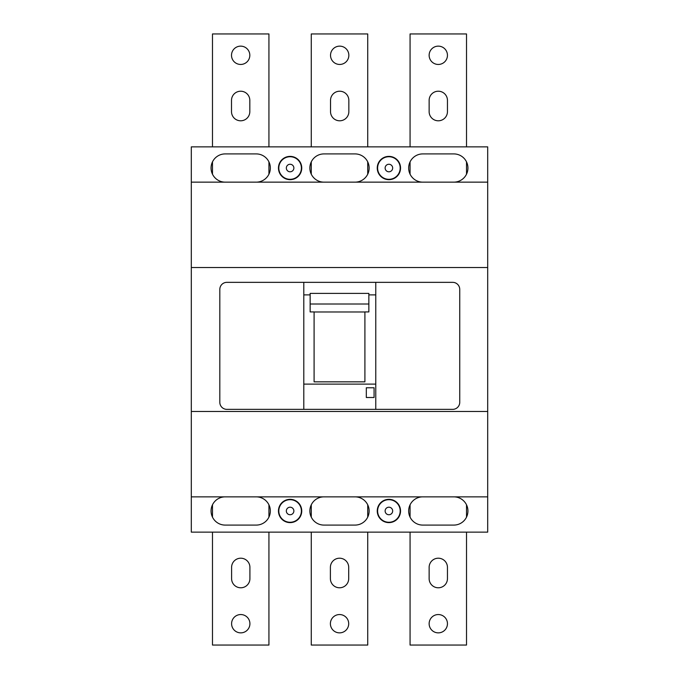 <?xml version="1.0" encoding="UTF-8"?>
<svg xmlns="http://www.w3.org/2000/svg" width="679" height="679" viewBox="0 0 679 679"><rect width="100%" height="100%" fill="white"/><g stroke="black" fill="none" stroke-linecap="round" stroke-linejoin="round"><path stroke-width="1.02" d="M191.308 267.526L487.692 267.526L487.692 411.474L191.308 411.474L191.308 146.859L487.692 146.859L487.692 182.142L191.308 182.142M191.308 411.474L191.308 532.141L487.692 532.141L487.692 496.858L191.308 496.858M487.692 496.858L487.692 411.474M355.024 182.142A14.115 14.115 0 0 0 369.138 168.027A14.115 14.115 0 0 0 355.024 153.912L323.976 153.912A14.115 14.115 0 0 0 309.862 168.027A14.115 14.115 0 0 0 323.976 182.142M377.252 510.973A11.645 11.645 0 0 0 388.897 522.618A11.645 11.645 0 0 0 400.542 510.973A11.645 11.645 0 0 0 388.897 499.328A11.645 11.645 0 0 0 377.252 510.973M278.458 510.973A11.645 11.645 0 0 0 290.103 522.618A11.645 11.645 0 0 0 301.748 510.973A11.645 11.645 0 0 0 290.103 499.328A11.645 11.645 0 0 0 278.458 510.973M422.771 496.858A14.115 14.115 0 0 0 408.656 510.973A14.115 14.115 0 0 0 422.771 525.088L453.818 525.088A14.115 14.115 0 0 0 467.933 510.973A14.115 14.115 0 0 0 453.818 496.858M323.976 496.858A14.115 14.115 0 0 0 309.862 510.973A14.115 14.115 0 0 0 323.976 525.088L355.024 525.088A14.115 14.115 0 0 0 369.138 510.973A14.115 14.115 0 0 0 355.024 496.858M225.182 496.858A14.115 14.115 0 0 0 211.067 510.973A14.115 14.115 0 0 0 225.182 525.088L256.229 525.088A14.115 14.115 0 0 0 270.344 510.973A14.115 14.115 0 0 0 256.229 496.858M278.458 168.027A11.645 11.645 0 0 0 290.103 179.672A11.645 11.645 0 0 0 301.748 168.027A11.645 11.645 0 0 0 290.103 156.382A11.645 11.645 0 0 0 278.458 168.027M377.252 168.027A11.645 11.645 0 0 0 388.897 179.672A11.645 11.645 0 0 0 400.542 168.027A11.645 11.645 0 0 0 388.897 156.382A11.645 11.645 0 0 0 377.252 168.027M256.229 182.142A14.115 14.115 0 0 0 270.344 168.027A14.115 14.115 0 0 0 256.229 153.912L225.182 153.912A14.115 14.115 0 0 0 211.067 168.027A14.115 14.115 0 0 0 225.182 182.142M453.818 182.142A14.115 14.115 0 0 0 467.933 168.027A14.115 14.115 0 0 0 453.818 153.912L422.771 153.912A14.115 14.115 0 0 0 408.656 168.027A14.115 14.115 0 0 0 422.771 182.142M487.692 267.526L487.692 182.142M348.845 111.636L348.845 100.373A9.158 9.158 0 0 0 339.687 91.215A9.158 9.158 0 0 0 330.529 100.373L330.529 111.636A9.158 9.158 0 0 0 339.687 120.794A9.158 9.158 0 0 0 348.845 111.636M231.505 111.636A9.158 9.158 0 0 0 240.663 120.794A9.158 9.158 0 0 0 249.821 111.636L249.821 100.373A9.158 9.158 0 0 0 240.663 91.215A9.158 9.158 0 0 0 231.505 100.373L231.505 111.636M249.914 578.627L249.914 567.364A9.158 9.158 0 0 0 240.756 558.206A9.158 9.158 0 0 0 231.598 567.364L231.598 578.627A9.158 9.158 0 0 0 240.756 587.785A9.158 9.158 0 0 0 249.914 578.627M231.598 623.704A9.158 9.158 0 0 0 240.756 632.862A9.158 9.158 0 0 0 249.914 623.704A9.158 9.158 0 0 0 240.756 614.546A9.158 9.158 0 0 0 231.598 623.704M429.136 111.636A9.158 9.158 0 0 0 438.294 120.794A9.158 9.158 0 0 0 447.453 111.636L447.453 100.373A9.158 9.158 0 0 0 438.294 91.215A9.158 9.158 0 0 0 429.136 100.373L429.136 111.636M330.529 55.296A9.158 9.158 0 0 0 339.687 64.454A9.158 9.158 0 0 0 348.845 55.296A9.158 9.158 0 0 0 339.687 46.138A9.158 9.158 0 0 0 330.529 55.296M231.505 55.296A9.158 9.158 0 0 0 240.663 64.454A9.158 9.158 0 0 0 249.821 55.296A9.158 9.158 0 0 0 240.663 46.138A9.158 9.158 0 0 0 231.505 55.296M212.485 517.126L212.485 504.82M268.935 504.82L268.935 517.126M367.729 504.82L367.729 517.126M311.271 517.126L311.271 504.82M410.065 517.126L410.065 504.82M466.515 504.82L466.515 517.126M367.729 532.141L367.729 645.05L311.271 645.05L311.271 532.141M330.393 623.704A9.158 9.158 0 0 0 339.551 632.862A9.158 9.158 0 0 0 348.7 623.704A9.158 9.158 0 0 0 339.551 614.546A9.158 9.158 0 0 0 330.393 623.704M348.7 578.627L348.7 567.364A9.158 9.158 0 0 0 339.551 558.206A9.158 9.158 0 0 0 330.393 567.364L330.393 578.627A9.158 9.158 0 0 0 339.551 587.785A9.158 9.158 0 0 0 348.7 578.627M466.515 532.141L466.515 645.05L410.065 645.05L410.065 532.141M429.136 623.704A9.158 9.158 0 0 0 438.294 632.862A9.158 9.158 0 0 0 447.453 623.704A9.158 9.158 0 0 0 438.294 614.546A9.158 9.158 0 0 0 429.136 623.704M429.136 567.364L429.136 578.627A9.158 9.158 0 0 0 438.294 587.785A9.158 9.158 0 0 0 447.453 578.627L447.453 567.364A9.158 9.158 0 0 0 438.294 558.206A9.158 9.158 0 0 0 429.136 567.364M268.935 532.141L268.935 645.05L212.485 645.05L212.485 532.141M212.485 174.18L212.485 161.874M268.935 161.874L268.935 174.18M410.065 174.18L410.065 161.874M466.515 161.874L466.515 174.18M367.729 161.874L367.729 174.18M311.271 174.18L311.271 161.874M466.515 146.859L466.515 33.95L410.065 33.95L410.065 146.859M429.136 55.296A9.158 9.158 0 0 0 438.294 64.454A9.158 9.158 0 0 0 447.453 55.296A9.158 9.158 0 0 0 438.294 46.138A9.158 9.158 0 0 0 429.136 55.296M268.935 146.859L268.935 33.95L212.485 33.95L212.485 146.859M367.729 146.859L367.729 33.95L311.271 33.95L311.271 146.859M375.767 409.361L452.689 409.361A7.053 7.053 0 0 0 459.742 402.308L459.742 289.398A7.053 7.053 0 0 0 452.689 282.345L375.767 282.345L375.767 409.361L303.793 409.361L303.793 384.11L375.767 384.11M310.142 294.89L303.793 294.89L303.793 282.345L226.879 282.345A7.053 7.053 0 0 0 219.818 289.398L219.818 402.308A7.053 7.053 0 0 0 226.879 409.361L303.793 409.361M303.793 282.345L375.767 282.345M368.858 294.89L375.767 294.89M303.793 294.89L303.793 384.11M364.903 339.5L364.903 381.844L314.097 381.844L314.097 311.924L310.142 311.924L310.142 293.396L368.858 293.396L368.858 311.924L364.903 311.924L364.903 339.5M310.142 304.014L368.858 304.014M314.097 311.975L364.903 311.975M374.078 387.768L374.078 397.504L366.312 397.504L366.312 387.768L374.078 387.768M388.897 522.261A11.288 11.288 0 0 1 377.609 510.973A11.288 11.288 0 0 1 388.897 499.685A11.288 11.288 0 0 1 400.186 510.973A11.288 11.288 0 0 1 388.897 522.261A11.288 11.288 0 0 1 377.609 510.973A11.288 11.288 0 0 1 388.897 499.685A11.288 11.288 0 0 1 400.186 510.973A11.288 11.288 0 0 1 388.897 522.261M290.103 522.261A11.288 11.288 0 0 1 278.814 510.973A11.288 11.288 0 0 1 290.103 499.685A11.288 11.288 0 0 1 301.391 510.973A11.288 11.288 0 0 1 290.103 522.261A11.288 11.288 0 0 1 278.814 510.973A11.288 11.288 0 0 1 290.103 499.685A11.288 11.288 0 0 1 301.391 510.973A11.288 11.288 0 0 1 290.103 522.261M290.103 179.315A11.288 11.288 0 0 1 278.814 168.027A11.288 11.288 0 0 1 290.103 156.739A11.288 11.288 0 0 1 301.391 168.027A11.288 11.288 0 0 1 290.103 179.315A11.288 11.288 0 0 1 278.814 168.027A11.288 11.288 0 0 1 290.103 156.739A11.288 11.288 0 0 1 301.391 168.027A11.288 11.288 0 0 1 290.103 179.315M388.897 179.315A11.288 11.288 0 0 1 377.609 168.027A11.288 11.288 0 0 1 388.897 156.739A11.288 11.288 0 0 1 400.186 168.027A11.288 11.288 0 0 1 388.897 179.315A11.288 11.288 0 0 1 377.609 168.027A11.288 11.288 0 0 1 388.897 156.739A11.288 11.288 0 0 1 400.186 168.027A11.288 11.288 0 0 1 388.897 179.315M388.897 514.741A3.768 3.768 0 0 1 385.129 510.973A3.768 3.768 0 0 1 388.897 507.205A3.768 3.768 0 0 1 392.666 510.973A3.768 3.768 0 0 1 388.897 514.741M290.103 514.741A3.768 3.768 0 0 1 286.334 510.973A3.768 3.768 0 0 1 290.103 507.205A3.768 3.768 0 0 1 293.871 510.973A3.768 3.768 0 0 1 290.103 514.741M290.103 171.795A3.768 3.768 0 0 1 286.334 168.027A3.768 3.768 0 0 1 290.103 164.259A3.768 3.768 0 0 1 293.871 168.027A3.768 3.768 0 0 1 290.103 171.795M388.897 171.795A3.768 3.768 0 0 1 385.129 168.027A3.768 3.768 0 0 1 388.897 164.259A3.768 3.768 0 0 1 392.666 168.027A3.768 3.768 0 0 1 388.897 171.795"/></g></svg>
